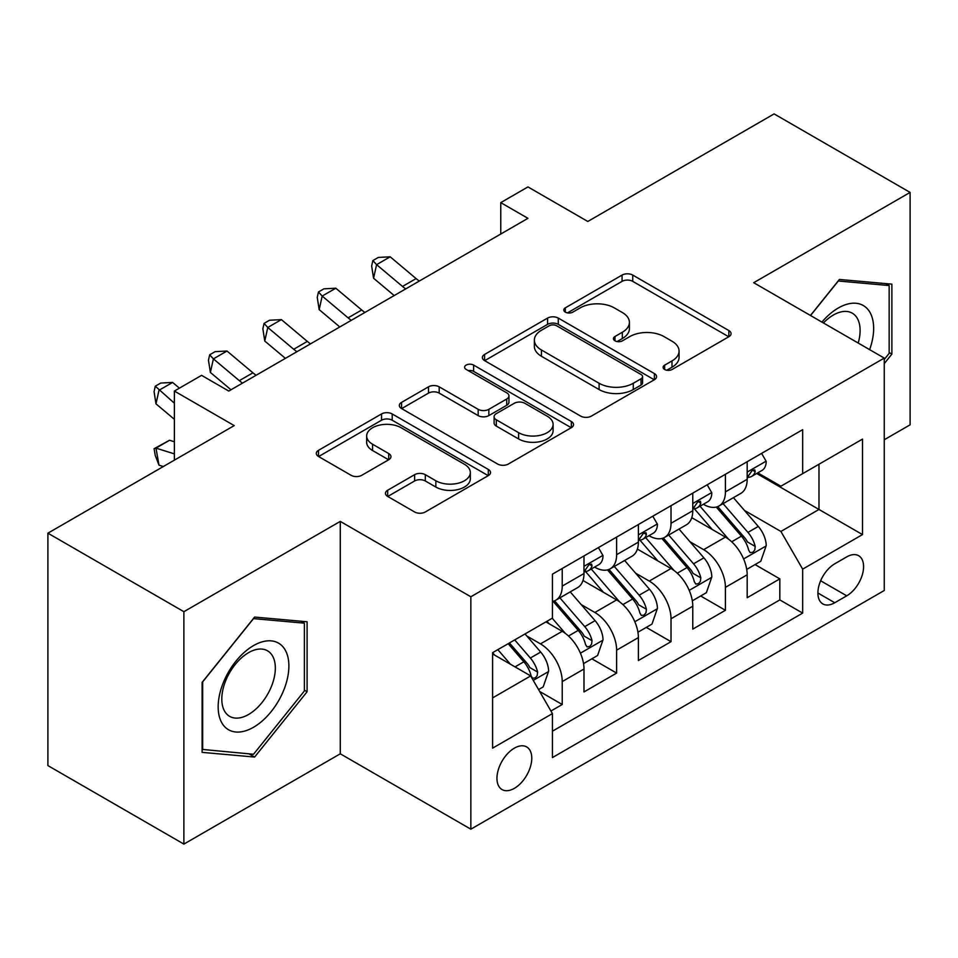 <?xml version="1.0" encoding="UTF-8"?>
<svg xmlns="http://www.w3.org/2000/svg" width="958" height="958" viewBox="0 0 958 958"><rect width="100%" height="100%" fill="white"/><g stroke="black" fill="none" stroke-linecap="round" stroke-linejoin="round"><path stroke-width="1.44" d="M664.648 369.477A5.281 3.054 0 0 0 672.121 369.477L728.858 336.725A7.556 4.359 0 0 0 731.062 333.647A7.556 4.359 0 0 0 728.858 330.558L632.747 275.078A7.556 4.359 0 0 0 622.065 275.078L565.34 307.829A5.281 3.054 0 0 0 563.783 309.985A5.281 3.054 0 0 0 565.34 312.14A5.281 3.054 0 0 0 572.812 312.14L580.153 307.901A24.166 13.951 0 0 1 614.329 307.901L622.329 312.524A24.166 13.951 0 0 1 629.406 322.391A24.166 13.951 0 0 1 622.329 332.258L614.988 336.498A5.281 3.054 0 0 0 613.443 338.653A5.281 3.054 0 0 0 614.988 340.809A5.281 3.054 0 0 0 622.46 340.809L629.813 336.569A24.166 13.951 0 0 1 663.978 336.569L671.989 341.204A24.166 13.951 0 0 1 679.066 351.059A24.166 13.951 0 0 1 671.989 360.926L664.648 365.166A5.281 3.054 0 0 0 663.104 367.321A5.281 3.054 0 0 0 664.648 369.477L664.648 365.166M514.362 788.35A24.621 14.214 120 0 0 530.445 766.663A24.621 14.214 120 0 0 526.672 746.929A24.621 14.214 120 0 0 514.362 748.15A24.621 14.214 120 0 0 498.28 769.849A24.621 14.214 120 0 0 502.052 789.572A24.621 14.214 120 0 0 514.362 788.35M387.667 490.245A7.556 4.359 0 0 0 385.451 493.334A7.556 4.359 0 0 0 387.667 496.412L414.622 511.979A7.556 4.359 0 0 0 425.304 511.979L488.317 475.599A7.556 4.359 0 0 0 490.52 472.522A7.556 4.359 0 0 0 488.317 469.444L392.205 413.952A7.556 4.359 0 0 0 381.524 413.952L318.511 450.332A7.556 4.359 0 0 0 316.308 453.409A7.556 4.359 0 0 0 318.511 456.487L351.083 475.3A7.556 4.359 0 0 0 361.765 475.3L388.732 459.732A7.556 4.359 0 0 0 390.948 456.643A7.556 4.359 0 0 0 388.732 453.565L372.578 444.237A20.202 11.664 0 0 1 366.663 435.998A20.202 11.664 0 0 1 379.129 425.22A20.202 11.664 0 0 1 401.151 427.747L464.414 464.271A20.202 11.664 0 0 1 470.33 472.522A20.202 11.664 0 0 1 457.864 483.299A20.202 11.664 0 0 1 435.854 480.772L425.304 474.677A7.556 4.359 0 0 0 414.622 474.677L387.667 490.245L387.667 496.412M884.258 439.746L910.1 424.825L910.1 192.414L774.112 113.906L587.793 221.466L527.954 186.918L500.759 202.629L527.954 218.328L228.77 391.056L201.575 375.356L174.38 391.056L174.38 460.151M183.888 611.695L183.888 844.094L340.282 753.802L340.282 521.391L183.888 611.695L47.9 533.175L234.207 425.603L174.38 391.056M340.282 521.391L470.845 596.774L884.258 358.088L884.258 590.499L470.845 829.185L470.845 596.774M910.1 192.414L753.707 282.706L884.258 358.088M580.68 416.107A7.556 4.359 0 0 0 591.361 416.107L654.374 379.727A7.556 4.359 0 0 0 656.577 376.65A7.556 4.359 0 0 0 654.374 373.572L558.263 318.08A7.556 4.359 0 0 0 547.581 318.08L484.58 354.448A7.556 4.359 0 0 0 482.365 357.538A7.556 4.359 0 0 0 484.58 360.615L580.68 416.107M468.27 370.626A5.281 3.054 0 0 1 473.623 371.369L473.623 365.094L571.339 421.508A7.556 4.359 0 0 1 573.555 424.586A7.556 4.359 0 0 1 571.339 427.663L508.339 464.043A7.556 4.359 0 0 1 497.657 464.043L401.546 408.551L401.546 402.396A7.556 4.359 0 0 0 399.33 405.474A7.556 4.359 0 0 0 401.546 408.551M401.546 402.396L428.513 386.828A7.556 4.359 0 0 1 439.183 386.828L478.162 409.329A7.556 4.359 0 0 0 488.843 409.329L506.734 398.995A7.556 4.359 0 0 0 508.949 395.917A7.556 4.359 0 0 0 506.734 392.828L466.151 369.405A5.281 3.054 0 0 1 464.606 367.249A5.281 3.054 0 0 1 467.863 364.423A5.281 3.054 0 0 1 473.623 365.094M183.888 844.094L47.9 765.586L47.9 533.175M550.946 711.016L562.226 704.501L539.653 691.46M526.816 635.992L540.468 643.884A30.776 17.771 60 0 1 562.226 681.569L583.985 669.007L583.985 691.939L616.629 673.091L591.876 658.805M581.207 604.594L594.87 612.473A30.776 17.771 60 0 1 616.629 650.159L638.387 637.597L638.387 660.529L671.019 641.68L646.267 627.394M635.609 573.183L649.261 581.075A30.776 17.771 60 0 1 671.019 618.76L692.778 606.198L692.778 629.119L725.422 610.282L725.422 587.35A30.776 17.771 -120 0 0 703.663 549.664L690 541.773M700.669 595.984L725.422 610.282M583.985 669.007A30.776 17.771 -120 0 0 562.226 631.322L545.904 621.898M638.387 637.597A30.776 17.771 -120 0 0 616.629 599.912L582.979 580.488M692.778 606.198A30.776 17.771 -120 0 0 671.019 568.513L637.381 549.09M846.728 556.885L834.765 563.795A23.842 13.771 120 0 0 819.186 584.811A23.842 13.771 120 0 0 822.838 603.923A23.842 13.771 120 0 0 834.765 602.738L846.728 595.828A23.842 13.771 120 0 0 862.308 574.812A23.842 13.771 120 0 0 858.655 555.712A23.842 13.771 120 0 0 846.728 556.885M492.604 697.903L530.672 675.917L552.431 713.602L552.431 757.574L802.66 613.108L802.66 569.136L780.902 531.451L744.402 510.375M552.431 713.602L492.604 748.15L492.604 652.673L552.431 618.126L552.431 574.153L802.66 429.687L802.66 473.659L862.499 439.111L862.499 534.588L802.66 569.136M594.583 567.088L594.87 567.256A30.776 17.771 60 0 0 610.258 568.777L632.017 556.215A30.776 17.771 -120 0 0 638.387 542.12L638.387 524.541M648.985 535.678L649.261 535.845A30.776 17.771 60 0 0 664.648 537.366L686.407 524.804A30.776 17.771 -120 0 0 692.778 510.722L692.778 493.131M552.431 731.194L779.824 599.912L779.824 578.871L747.18 597.72L747.18 574.788A30.776 17.771 -120 0 0 725.422 537.103L691.784 517.679M703.376 504.279L703.663 504.435A30.776 17.771 -120 0 0 719.051 505.968A30.776 17.771 -120 0 0 725.422 491.873L725.422 474.282M719.051 505.968L740.809 493.406A30.776 17.771 -120 0 0 747.18 479.311L747.18 461.72M562.226 568.501L562.226 586.092A30.776 17.771 60 0 1 555.856 600.175A30.776 17.771 60 0 1 552.431 601.42M555.856 600.175L577.614 587.613A30.776 17.771 -120 0 0 583.985 573.531L583.985 555.939M616.629 537.103L616.629 554.694A30.776 17.771 60 0 1 610.258 568.777M671.019 505.692L671.019 523.284A30.776 17.771 60 0 1 664.648 537.366M671.019 618.76L671.019 641.68M616.629 650.159L616.629 673.091M562.226 681.569L562.226 704.501M530.672 675.917L492.604 653.931M780.902 531.451L818.982 509.464L818.982 464.235L862.499 439.111M756.688 473.491L862.499 534.588M757.778 472.869L780.902 486.221L802.66 473.659M340.282 753.802L470.845 829.185M500.759 202.629L500.759 234.027M755.072 564.585L779.824 578.871M779.824 599.912L802.66 613.108M884.258 363.609L891.874 354.137L891.874 284.143L839.388 279.461L810.444 315.469M202.114 752.365L254.612 757.06L307.099 691.76L307.099 621.766L254.612 617.072L202.114 682.371L202.114 752.365M889.156 352.568L891.874 354.137M304.381 690.179L307.099 691.76M249.068 753.85L254.612 757.06M666.756 370.231L671.989 367.213A24.166 13.951 0 0 0 679.066 357.346L679.066 351.059M629.406 322.391L629.406 328.678A24.166 13.951 0 0 1 622.329 338.545L617.108 341.563M728.751 336.785L632.747 281.353A7.556 4.359 0 0 0 622.065 281.353L567.447 312.895M654.266 379.787L558.263 324.355A7.556 4.359 0 0 0 547.581 324.355L484.676 360.675M641.022 378.805A5.281 3.054 0 0 0 642.567 376.65A5.281 3.054 0 0 0 641.022 374.494L556.658 325.78A5.281 3.054 0 0 0 549.185 325.78L541.438 330.259A24.166 13.951 0 0 0 534.36 340.114A24.166 13.951 0 0 0 541.438 349.981L599.109 383.272A24.166 13.951 0 0 0 633.274 383.272L641.022 378.805L641.022 385.092A5.281 3.054 0 0 0 642.567 382.937L642.567 376.65M534.36 340.114L534.36 346.401A24.166 13.951 0 0 0 541.438 356.268L541.438 349.981M641.022 385.092L633.274 389.559A24.166 13.951 0 0 1 599.109 389.559L541.438 356.268M401.641 408.611L428.513 393.103L428.513 386.828M508.949 395.917L508.949 402.192A7.556 4.359 0 0 1 506.734 405.282L488.843 415.604A7.556 4.359 0 0 1 478.162 415.604L439.183 393.103A7.556 4.359 0 0 0 428.513 393.103M473.623 371.369L571.243 427.723M518.613 432.681A20.202 11.664 0 0 0 540.623 435.207A20.202 11.664 0 0 0 553.101 424.43A20.202 11.664 0 0 0 547.186 416.191L524.888 403.318A7.556 4.359 0 0 0 514.207 403.318L496.316 413.64A7.556 4.359 0 0 0 494.112 416.73A7.556 4.359 0 0 0 496.316 419.808L518.613 432.681L518.613 438.956A20.202 11.664 0 0 0 540.623 441.482A20.202 11.664 0 0 0 553.101 430.717L553.101 424.43M494.112 416.73L494.112 423.005A7.556 4.359 0 0 0 496.316 426.094L496.316 419.808M518.613 438.956L496.316 426.094M470.33 472.522L470.33 478.808A20.202 11.664 0 0 1 457.864 489.574A20.202 11.664 0 0 1 435.854 487.047L425.304 480.964A7.556 4.359 0 0 0 414.622 480.964L387.762 496.472M366.663 435.998L366.663 442.273A20.202 11.664 0 0 0 372.578 450.523L372.578 444.237M388.625 459.792L372.578 450.523M488.209 475.659L392.205 420.227A7.556 4.359 0 0 0 381.524 420.227L318.619 456.547M746.725 569.399L760.784 561.28L766.22 545.581A20.381 11.771 -120 0 0 758.281 526.433L733.421 497.657M728.439 539.091L700.035 506.207M712.273 529.511L695.795 510.422A48.846 28.201 -120 0 0 694.275 508.722M716.273 507.069L741.42 536.169A20.381 11.771 60 0 1 748.677 550.215L750.162 552.634L752.916 552.251L754.76 550.012L755.215 546.455A20.381 11.771 -120 0 0 747.947 532.409L723.086 503.633M717.758 506.59L744.761 537.869A10.382 5.999 60 0 1 747.384 541.929L755.215 546.455M761.598 453.397L766.22 461.409A20.381 11.771 60 0 1 761.993 470.426L751.659 476.401A20.381 11.771 -120 0 0 755.215 471.707L754.784 469.899L752.234 470.402L748.677 475.467A20.381 11.771 60 0 1 747.18 478.377M747.863 477.347L747.947 477.347A20.381 11.771 -120 0 0 751.659 476.401M405.713 288.909A38.464 22.214 60 0 1 402.516 286.442L376.59 264.659L373.56 278.227L394.193 295.555M419.317 281.053A38.464 22.214 60 0 1 416.107 278.598L390.181 256.804L376.59 264.659L372.866 260.576L378.302 257.439L390.181 256.804M373.56 278.227L371.656 266.001L372.866 260.576M869.636 349.634A50.008 28.872 120 0 0 838.298 307.997A50.008 28.872 120 0 0 821.916 322.092M858.2 343.048A37.865 21.854 120 0 0 852.261 313.17A37.865 21.854 120 0 0 833.34 315.05A37.865 21.854 120 0 0 823.425 322.966M810.552 315.529L838.298 281.005L889.156 285.544L889.156 353.37L884.258 359.454M885.791 283.604L889.156 285.544M284.143 689.173A50.008 28.872 120 0 0 271.198 640.866A50.008 28.872 120 0 0 222.903 683.701A50.008 28.872 120 0 0 235.848 732.008A50.008 28.872 120 0 0 284.143 689.173M271.749 685.641A37.865 21.854 120 0 0 267.498 650.793A37.865 21.854 120 0 0 225.381 681.509A37.865 21.854 120 0 0 229.633 716.356A37.865 21.854 120 0 0 271.749 685.641M202.665 749.707L202.665 681.892L253.523 618.617L304.381 623.167L304.381 690.981L253.523 754.257L202.114 749.395M301.016 621.215L304.381 623.167M692.323 600.81L706.381 592.691L711.818 576.991A20.381 11.771 -120 0 0 703.879 557.843L679.03 529.067M674.049 570.501L645.644 537.606M657.883 560.921L641.393 541.833A48.846 28.201 -120 0 0 639.884 540.132M661.882 538.48L687.018 567.579A20.381 11.771 60 0 1 694.287 581.626L695.771 584.045L698.526 583.65L700.37 581.41L700.813 577.854A20.381 11.771 -120 0 0 693.544 563.807L668.696 535.031M663.355 538.001L690.371 569.28A10.382 5.999 60 0 1 692.981 573.339L700.813 577.854M637.932 632.208L651.979 624.101L657.416 608.39A20.381 11.771 -120 0 0 649.488 589.254L624.628 560.478M619.646 601.899L591.242 569.016M603.48 592.331L587.003 573.243A48.846 28.201 -120 0 0 585.482 571.543M607.48 569.878L632.615 598.99A20.381 11.771 60 0 1 639.884 613.036L641.369 615.443L644.123 615.06L645.967 612.821L646.41 609.264A20.381 11.771 -120 0 0 639.142 595.217L614.294 566.441M608.965 569.411L635.968 600.678A10.382 5.999 60 0 1 638.591 604.737L646.41 609.264M583.53 663.619L597.588 655.5L603.025 639.8A20.381 11.771 -120 0 0 595.086 620.652L570.226 591.876M565.256 633.31L552.239 618.245M549.09 623.73L546.97 621.287M553.077 601.289L578.225 630.388A20.381 11.771 60 0 1 585.494 644.435L586.979 646.854L589.733 646.47L591.577 644.219L592.02 640.663A20.381 11.771 -120 0 0 584.751 626.628L559.891 597.852M554.562 600.81L581.578 632.088A10.382 5.999 60 0 1 584.188 636.148L592.02 640.663M538.564 689.58L543.186 686.91L548.623 671.199A20.381 11.771 -120 0 0 540.683 652.063L525.044 633.945M510.434 664.229L497.837 649.644M494.687 655.14L492.604 652.721M508.171 643.68L523.822 661.798A20.381 11.771 60 0 1 531.091 675.845L532.576 678.264L535.33 677.869L537.175 675.63L537.618 672.073A20.381 11.771 -120 0 0 530.349 658.026L514.709 639.908M509.44 642.95L527.175 663.487A10.382 5.999 60 0 1 529.798 667.558L537.618 672.073M163.327 466.534L158.992 465.169L155.28 455.529L154.07 448.703L169.578 440.261L174.38 441.77M169.578 440.261L155.974 448.116L174.38 453.888M154.07 448.703L155.974 448.116L158.992 465.169M707.196 484.808L711.818 492.819A20.381 11.771 60 0 1 707.603 501.836L697.268 507.8A20.381 11.771 -120 0 0 700.813 503.106L700.382 501.297L697.831 501.812L694.287 506.878A20.381 11.771 60 0 1 692.778 509.776M693.46 508.758L693.544 508.758A20.381 11.771 -120 0 0 697.268 507.8M351.311 320.307A38.464 22.214 60 0 1 348.113 317.852L322.187 296.058L319.17 309.626L339.791 326.965M364.914 312.464A38.464 22.214 60 0 1 361.717 309.997L335.791 288.214L322.187 296.058L318.463 291.974L323.912 288.837L335.791 288.214M319.17 309.626L317.254 297.411L318.463 291.974M652.805 516.218L657.416 524.218A20.381 11.771 60 0 1 653.2 533.247L642.866 539.21A20.381 11.771 -120 0 0 646.41 534.516L645.991 532.708L643.441 533.211L639.884 538.288A20.381 11.771 60 0 1 638.387 541.186M639.07 540.168L639.142 540.168A20.381 11.771 -120 0 0 642.866 539.21M296.92 351.718A38.464 22.214 60 0 1 293.711 349.263L267.785 327.468L264.767 341.036L285.4 358.364M310.512 343.862A38.464 22.214 60 0 1 307.314 341.407L281.389 319.613L267.785 327.468L264.073 323.385L269.509 320.247L281.389 319.613M264.767 341.036L262.863 328.81L264.073 323.385M598.403 547.617L603.025 555.628A20.381 11.771 60 0 1 598.81 564.645L588.463 570.621A20.381 11.771 -120 0 0 592.02 565.915L591.589 564.106L589.038 564.621L585.494 569.687A20.381 11.771 60 0 1 583.985 572.585M584.667 571.567L584.751 571.567A20.381 11.771 -120 0 0 588.463 570.621M242.518 383.128A38.464 22.214 60 0 1 239.32 380.661L213.394 358.879L210.377 372.434L230.998 389.774M256.121 375.273A38.464 22.214 60 0 1 252.924 372.818L226.998 351.023L213.394 358.879L209.67 354.795L215.107 351.658L226.998 351.023M210.377 372.434L208.461 360.22L209.67 354.795M179.409 388.158L172.596 382.434L158.992 390.277L155.974 403.845L174.38 419.317M174.38 403.21L155.28 386.194L160.716 383.056L172.596 382.434M155.974 403.845L154.07 391.63L155.28 386.194M540.468 643.884L562.226 631.322M594.87 612.473L616.629 599.912M649.261 581.075L671.019 568.513M703.663 549.664L725.422 537.103M725.422 491.873L747.18 479.311M562.226 586.092L583.985 573.531M616.629 554.694L638.387 542.12M671.019 523.284L692.778 510.722M725.422 587.35L747.18 574.788M820.647 580.776L846.728 595.828M817.893 593.002L834.765 602.738M671.989 367.213L671.989 360.926M614.988 340.809L614.988 336.498M622.329 338.545L622.329 332.258M565.34 312.14L565.34 307.829M622.065 281.353L622.065 275.078M632.747 281.353L632.747 275.078M728.858 336.725L728.858 330.558M484.58 360.615L484.58 354.448M547.581 324.355L547.581 318.08M558.263 324.355L558.263 318.08M654.374 379.727L654.374 373.572M599.109 389.559L599.109 383.272M633.274 389.559L633.274 383.272M439.183 393.103L439.183 386.828M478.162 415.604L478.162 409.329M488.843 415.604L488.843 409.329M506.734 405.282L506.734 398.995M571.339 427.663L571.339 421.508M414.622 480.964L414.622 474.677M425.304 480.964L425.304 474.677M435.854 487.047L435.854 480.772M388.732 459.732L388.732 453.565M318.511 456.487L318.511 450.332M381.524 420.227L381.524 413.952M392.205 420.227L392.205 413.952M488.317 475.599L488.317 469.444M743.612 558.945L766.089 545.976M747.947 532.409L758.281 526.433M731.696 541.785L741.42 536.169M766.089 461.181L747.18 472.09M402.516 286.442L416.107 278.598M752.581 470.186L755.215 471.707M689.221 590.356L711.686 577.375M693.544 563.807L703.879 557.843M677.294 573.195L687.018 567.579M634.819 621.754L657.284 608.785M639.142 595.217L649.488 589.254M622.892 604.606L632.615 598.99M580.416 653.164L602.893 640.195M584.751 626.628L595.086 620.652M568.501 636.004L578.225 630.388M533.259 680.396L548.491 671.594M530.349 658.026L540.683 652.063M515.021 666.876L523.822 661.798M711.686 492.58L692.778 503.501M348.113 317.852L361.717 309.997M698.178 501.585L700.813 503.106M657.284 523.99L638.387 534.899M293.711 349.263L307.314 341.407M643.788 532.995L646.41 534.516M602.893 555.4L583.985 566.31M239.32 380.661L252.924 372.818M589.386 564.406L592.02 565.915"/></g></svg>
